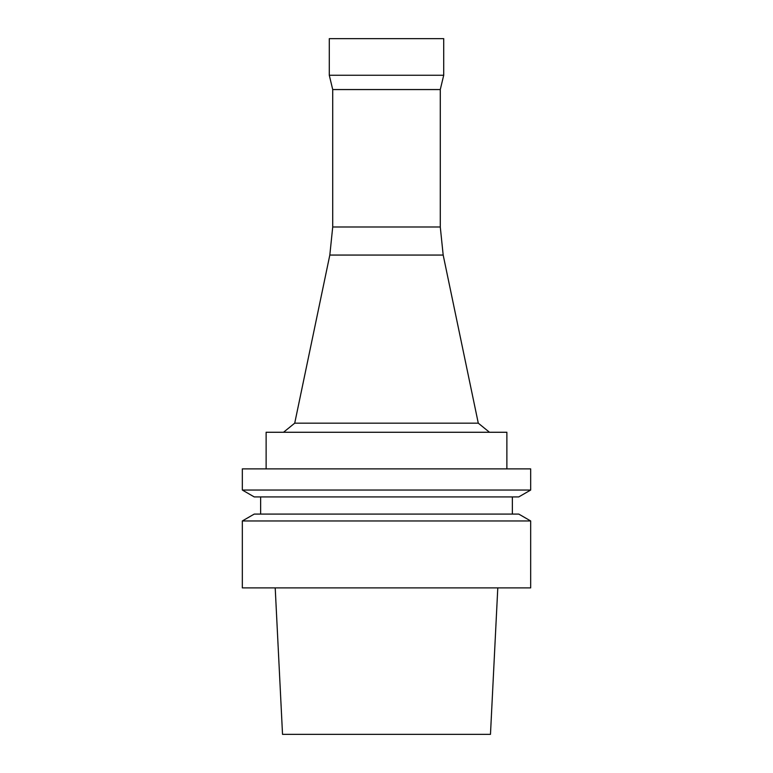 <?xml version="1.0" encoding="UTF-8"?>
<svg xmlns="http://www.w3.org/2000/svg" width="773" height="773" viewBox="0 0 773 773"><rect width="100%" height="100%" fill="white"/><g stroke="black" fill="none" stroke-linecap="round" stroke-linejoin="round"><path stroke-width="1.16" d="M440.281 227.001L332.719 227.001L332.719 89.552L440.281 89.552L440.281 227.001L443.18 255.061L478.284 423.169L489.483 432.271M332.719 89.552L329.288 75.261L443.712 75.261L440.281 89.552M329.288 75.261L329.288 38.65L443.712 38.65L443.712 75.261M332.719 227.001L329.82 255.061L443.18 255.061M275.207 587.886L282.531 734.35L490.469 734.35L497.793 587.886M386.5 587.886L530.674 587.886L530.674 520.963L242.326 520.963L242.326 587.886L386.5 587.886M242.326 520.963L254.24 514.084L518.76 514.084L530.674 520.963M386.5 496.923L518.76 496.923L530.674 490.043L242.326 490.043L254.24 496.923L386.5 496.923M242.326 490.043L242.326 468.882L530.674 468.882L530.674 490.043M266.125 468.882L266.125 432.271L506.875 432.271L506.875 468.882M329.82 255.061L294.716 423.169L478.284 423.169M260.636 496.923L260.636 514.084M512.364 496.923L512.364 514.084M294.716 423.169L283.517 432.271"/></g></svg>
